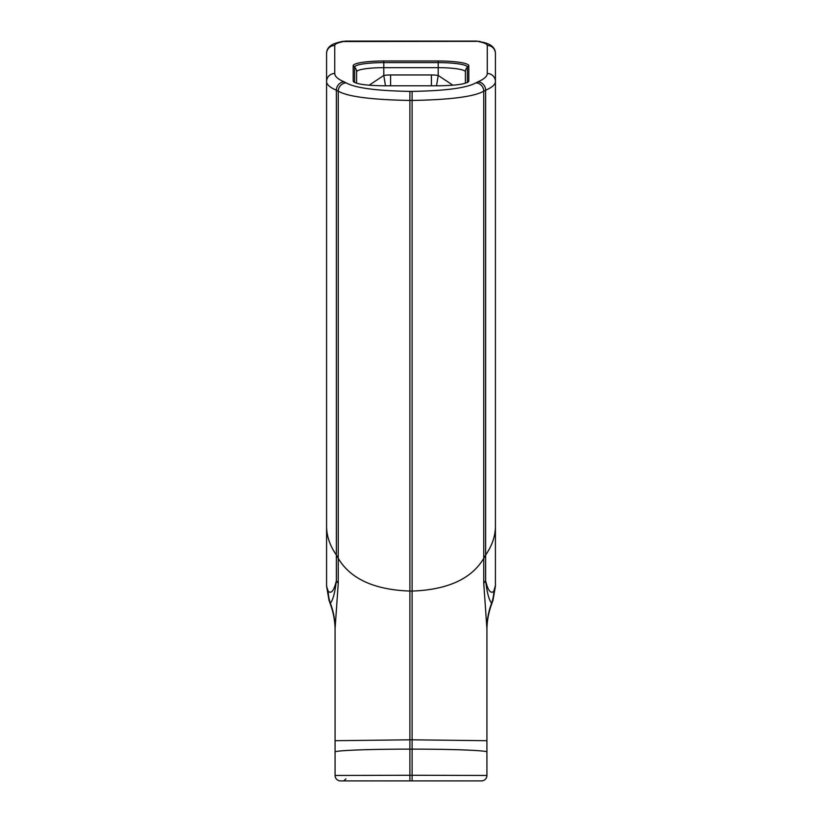 <?xml version="1.0" encoding="UTF-8"?>
<svg xmlns="http://www.w3.org/2000/svg" width="822" height="822" viewBox="0 0 822 822"><rect width="100%" height="100%" fill="white"/><g stroke="black" fill="none" stroke-linecap="round" stroke-linejoin="round"><path stroke-width="1.23" d="M356.594 83.248L356.594 71.853A6.802 6.72 180 0 0 354.601 67.096L354.601 82.498L353.573 81.82M412.11 780.9L412.11 775.259L486.922 775.465A5.435 5.435 0 0 1 481.476 780.9L340.524 780.9A5.435 5.435 0 0 1 335.078 775.465L335.078 628.768A74.802 73.261 -0 0 0 330.362 603.153A40.802 39.888 -39.3 0 1 328.163 591.224L326.591 586.209A40.802 38.778 -1.2 0 1 326.581 585.48M486.922 775.465L486.922 752.038C487.754 750.486 452.1 749.089 412.11 749.13L412.11 775.259L335.078 775.465M486.922 752.038L486.922 628.768A74.802 73.261 180 0 1 491.638 603.153A40.802 39.888 -140.7 0 0 493.837 591.224L495.419 585.48L495.419 81.553C495.389 84.522 492.131 87.409 485.638 90.215L483.757 91.18C474.109 96.677 450.23 99.77 412.11 100.448L412.11 91.396C445.534 90.821 466.783 87.975 475.856 82.878L477.952 81.83C484.127 79.128 487.23 76.354 487.261 73.487L487.261 45.467C487.22 44.357 485.432 43.319 481.918 42.354A8.158 7.018 -74.8 0 1 484.045 42.538A8.158 7.018 -74.8 0 1 484.055 42.538A8.158 7.018 -74.8 0 1 484.363 42.631M371.041 780.9L343.832 780.9L345.877 778.855M467.348 82.519A6.802 6.72 -0 0 1 467.399 82.477L467.399 67.096A6.802 6.72 180 0 0 465.406 71.853L465.406 83.248M438.198 60.992L383.802 60.992A30.599 4.716 0 0 0 353.193 65.709L353.193 81.111C355.083 83.957 365.276 85.519 383.802 85.796L438.198 85.796C456.734 85.519 466.937 83.957 468.807 81.111L468.807 65.709A30.599 4.716 0 0 0 438.198 60.992L438.198 62.606L383.802 62.606A29.191 4.5 -0 0 0 354.601 67.096L353.193 65.709M468.427 81.82L467.399 82.477L468.807 81.08M487.261 73.487A8.158 8.066 180 0 1 495.419 81.553L495.419 53.533A8.158 8.066 180 0 0 487.261 45.467M480.325 41.593A8.158 7.079 105.7 0 0 480.171 41.552A8.158 7.079 105.7 0 0 480.161 41.552A8.158 7.079 105.7 0 0 477.962 41.347L483.552 42.415A8.158 6.72 103.1 0 0 481.713 42.302L477.962 41.347L341.839 41.552A8.158 7.079 74.3 0 1 341.839 41.552A8.158 7.079 74.3 0 1 344.038 41.347L340.287 42.302A8.158 6.72 76.9 0 0 338.438 42.415A8.158 6.72 76.9 0 0 338.202 42.477M483.798 42.477A8.158 6.72 103.1 0 0 483.562 42.415L484.055 42.538C491.607 44.45 495.399 48.108 495.419 53.533M495.419 585.48A40.802 38.778 -178.8 0 1 495.409 586.209L492.912 600.728L491.638 603.153C489.028 600.173 487.025 592.703 485.638 580.743C487.96 590.607 490.693 594.101 493.837 591.224M436.544 85.796L438.198 75.439L452.881 85.221M495.409 585.696A40.802 38.973 180 0 0 495.419 585.141L495.409 586.209M486.922 628.768L483.757 583.414L483.757 91.18A8.158 7.799 -120.6 0 0 475.856 82.878M326.591 586.209L329.088 600.728L330.362 603.153C332.972 600.173 334.975 592.703 336.362 580.743L336.362 90.215C329.869 87.409 326.611 84.522 326.581 81.553L326.581 53.533A8.158 8.066 0 0 1 334.739 45.467C334.78 44.357 336.568 43.319 340.082 42.354A8.158 7.018 -105.2 0 0 337.955 42.538A8.158 7.018 -105.2 0 0 337.945 42.538A8.158 7.018 -105.2 0 0 337.637 42.631M409.89 91.396C376.466 90.821 355.217 87.975 346.144 82.878L344.048 81.83A8.158 7.604 -66.5 0 0 336.362 90.215L338.243 91.18C347.891 96.677 371.77 99.77 409.89 100.448L409.89 91.396L412.11 91.396M341.675 41.593A8.158 7.079 74.3 0 1 341.829 41.552L337.945 42.538C330.393 44.45 326.601 48.108 326.581 53.533M344.048 81.83C337.873 79.128 334.77 76.354 334.739 73.487A8.158 8.066 -0 0 0 326.581 81.553L326.581 585.141A40.802 38.973 -0 0 0 326.591 585.696M385.456 85.796L383.802 75.439L369.119 85.221M335.078 628.768L338.243 583.414A74.802 32.51 -0 0 0 336.362 580.743C334.04 590.607 331.307 594.101 328.163 591.224M338.243 583.414L338.243 91.18A8.158 7.799 -59.4 0 1 346.144 82.878M335.078 752.038C334.246 750.486 369.9 749.089 409.89 749.13L409.89 739.81L412.11 739.81L412.11 749.13L409.89 749.13L409.89 780.9M354.642 82.519A6.802 6.72 180 0 0 354.601 82.477L353.193 81.08M356.594 71.853A27.198 4.192 180 0 1 383.802 67.661L383.802 60.992M390.594 85.796L390.594 74.956A47.604 47.039 180 0 0 383.802 75.439L383.802 67.661L438.198 67.661L438.198 62.606A29.191 4.5 -0 0 1 467.399 67.096L468.807 65.709M431.406 85.796L431.406 74.956A47.604 47.039 -0 0 1 438.198 75.439L438.198 67.661A27.198 4.192 180 0 1 465.406 71.853M334.739 73.487L334.739 45.467M483.757 583.414A74.802 32.51 180 0 1 485.638 580.743L485.638 90.215A8.158 7.604 -113.5 0 0 477.952 81.83M486.922 740.704L412.11 739.81L412.11 591.069C447.641 589.785 471.52 578.883 483.757 558.374L485.638 554.984C492.131 545.664 495.389 536.067 495.419 526.193M335.078 740.704L409.89 739.81L409.89 591.069L412.11 591.069L412.11 100.448L409.89 100.448L409.89 591.069C374.359 589.785 350.48 578.883 338.243 558.374L336.362 554.984C329.869 545.664 326.611 536.067 326.581 526.193M431.406 74.956L390.594 74.956M492.152 602.834C488.679 611.671 486.932 620.836 486.922 630.32M345.004 41.1L476.996 41.1M329.848 602.834C333.321 611.671 335.068 620.836 335.078 630.32"/></g></svg>
